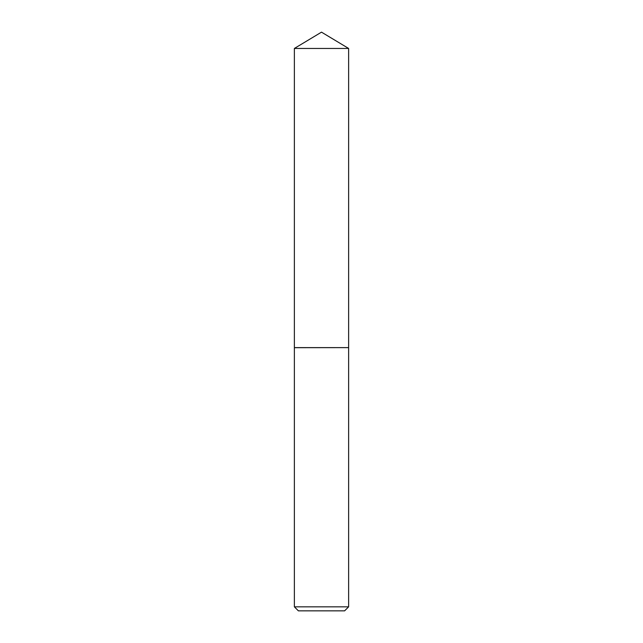 <?xml version="1.0" encoding="UTF-8"?>
<svg xmlns="http://www.w3.org/2000/svg" width="643" height="643" viewBox="0 0 643 643"><rect width="100%" height="100%" fill="white"/><g stroke="black" fill="none" stroke-linecap="round" stroke-linejoin="round"><path stroke-width="0.48" stroke-dasharray="3.21 2.41" d="M294.373 48.45L348.627 48.45M294.373 347.622L348.627 347.622M348.562 347.622L294.438 347.622L348.562 347.622M294.373 347.686L348.627 347.686M294.373 606.831L348.627 606.831M298.392 610.85L344.608 610.85"/><path stroke-width="0.96" d="M348.627 48.45L294.373 48.45L294.373 347.622L348.627 347.622L348.627 48.45L321.5 32.15L294.373 48.45M344.608 610.85L298.392 610.85L294.373 606.831L348.627 606.831L344.608 610.85M348.562 347.622L294.373 347.686L294.373 606.831M348.627 347.686L348.627 606.831"/></g></svg>
